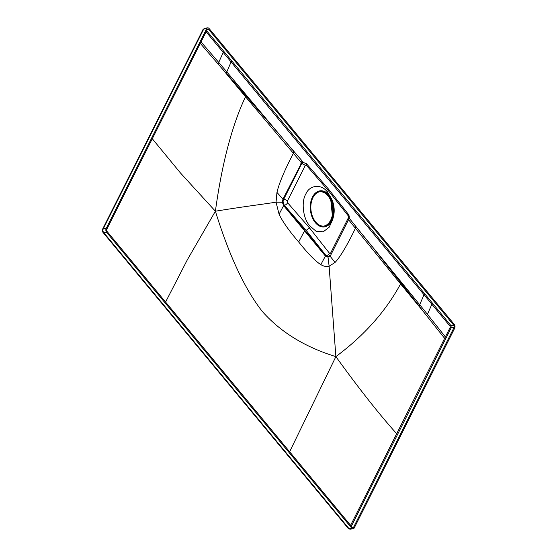 <?xml version="1.0" encoding="UTF-8"?>
<svg xmlns="http://www.w3.org/2000/svg" width="557" height="557" viewBox="0 0 557 557"><rect width="100%" height="100%" fill="white"/><g stroke="black" fill="none" stroke-linecap="round" stroke-linejoin="round"><path stroke-width="0.84" d="M454.7 328.205L354.266 527.911A2.694 1.762 -96.1 0 1 353.103 528.837A2.694 1.762 -96.1 0 1 351.794 528.196L106.589 232.269A2.694 1.762 -96.1 0 1 106.171 228.481L206.605 28.783A2.694 1.762 -96.1 0 1 207.768 27.85A2.694 1.762 -96.1 0 1 209.077 28.491L454.282 324.425A2.694 1.762 -96.1 0 1 454.7 328.205M352.233 527.326L107.028 231.392A1.539 1.003 -96.1 0 1 106.791 229.233L207.232 29.528A1.539 1.003 -96.1 0 1 207.893 28.999A1.539 1.003 -96.1 0 1 208.638 29.361L453.844 325.295A1.539 1.003 -96.1 0 1 454.08 327.46L353.646 527.159A1.539 1.003 -96.1 0 1 352.978 527.695A1.539 1.003 -96.1 0 1 352.233 527.326M351.794 528.196L348.898 528.509L103.699 232.575A2.694 1.762 -96.1 0 1 103.275 228.795L203.723 29.089L204.879 28.156L207.768 27.85M332.327 215.183L330.865 200.812M328.331 188.879L328.289 190.543L327.495 192.123L331.45 198.668A18.172 11.878 83.9 0 0 329.145 195.117A18.172 11.878 -96.1 0 0 312.456 197.081A18.172 11.878 -96.1 0 0 315.311 222.619A18.172 11.878 83.9 0 0 333.399 216.882A18.172 11.878 83.9 0 0 331.45 198.668M333.399 216.882L332.696 219.569L329.145 227.263L323.213 231.803L316.174 231.336L310.298 226.323L309.504 227.904L306.183 230.375L284.355 205.296C282.963 202.532 282.733 200.562 283.666 199.392L301.518 163.897L303.502 162.428M310.298 226.323C303.356 220.064 300.836 202.087 305.786 194.142C309.525 184.806 321.654 183.685 327.495 192.123M306.183 230.375L326.117 255.698L328.205 256.686M350.597 525.355L450.202 327.328L450.077 326.249L424.016 294.723L419.706 304.707L357.121 228.043M206.626 30.726L232.011 61.221A0.766 0.418 -39.6 0 0 231.113 61.911L226.803 71.895L292.564 150.112M301.943 161.161L301.678 162.735L282.935 199.218L276.954 192.367L276.042 202.184C261.567 204.475 245.888 206.25 215.399 211.214C221.881 163.876 231.907 125.722 245.484 96.744L222.083 68.643L226.246 73.204L226.803 71.895L272.498 126.474L226.246 73.204M303.342 162.428A4.038 1.448 129.4 0 0 302.012 162.728L301.678 162.735M303.238 162.414L302.012 162.728M303.516 162.449L302.437 162.63M272.491 126.474L303.474 162.512L302.75 162.442L303.328 162.442L301.309 163.918L283.409 199.42L282.845 202.24L284.049 205.331L304.992 230.528L304.568 230.835L283.617 205.617L279.064 214.222C282.524 221.533 289.055 230.786 298.67 241.982L304.568 230.835L325.406 256.046L320.839 264.638C315.422 261.233 308.028 253.686 298.67 241.982M301.539 160.611A4.038 2.075 139.4 0 1 301.441 162.825L245.484 96.744A4.038 2.075 140.1 0 0 245.874 95.282M276.766 131.522L272.498 126.474M293.177 150.905L293.365 153.384C284.564 170.268 279.092 183.267 276.954 192.367M306.51 163.751A2.959 1.532 -41 0 1 306.447 165.387L305.25 165.526L287.398 201.021L287.621 202.755L309.504 227.904L329.486 253.282L330.593 253.15A2.959 1.574 26.7 0 1 330.962 254.66C330.593 255.677 329.667 256.359 328.184 256.693L325.81 255.733L304.992 230.528M328.825 256.547L327.753 257.076L325.406 256.046L326.117 255.698A2.959 1.657 141.8 0 0 329.486 253.282M329.605 255.545L335.036 262.465L329.117 266.239L335.878 356.619L289.633 451.776M348.543 219.702L355.422 228.279C347.004 245.637 340.209 257.028 335.036 262.465M355.213 225.773L355.422 228.279L400.574 283.924C385.729 311.37 364.16 335.599 335.878 356.619C304.978 347.122 280.415 332.021 262.187 311.307C244.739 288.958 229.143 255.6 215.399 211.214L180.364 172.858L152.298 138.742M400.915 282.399A4.038 2.277 140.7 0 1 400.574 283.924L422.902 311.015L419.177 306.051L419.706 304.707L375.717 251.068L419.177 306.051M372.285 246.835L349.169 218.156M419.706 304.707L427.442 314.308L431.891 304.233A0.766 0.418 -39.5 0 1 432.782 303.558L424.907 294.033A0.766 0.418 -39.6 0 0 424.016 294.723L206.097 31.784M351.356 526.268L445.663 338.823A0.766 0.411 26.7 0 1 444.66 338.377L422.902 311.015M445.663 338.823L451.198 327.767L450.954 325.601L453.844 325.295M226.803 71.895L218.734 62.426L223.211 52.386A0.766 0.411 -39.8 0 1 224.102 51.704M200.276 43.355L222.083 68.643M201.007 41.893L218.734 62.426L217.989 63.909M165.582 302.061L187.347 259.785L215.399 211.214M327.982 256.714L329.117 266.239C326.541 266.928 323.784 266.392 320.839 264.638M287.398 201.021A2.959 1.574 -153.3 0 0 283.666 199.392L282.935 199.218L282.343 202.268L276.042 202.184L279.064 214.222M282.845 202.24L282.343 202.268L283.617 205.617L284.355 205.296A2.959 1.532 139 0 0 287.621 202.755M397.691 434.168A0.766 0.411 26.7 0 1 396.695 433.722C379.164 414.22 358.896 388.514 335.878 356.619M446.394 337.368L445.391 336.915L427.442 314.308L426.697 315.791M312.923 197.638A17.309 11.314 -96.1 0 1 320.386 191.657A17.309 11.314 -96.1 0 1 331.895 201.119A17.309 11.314 -96.1 0 1 331.526 220.099A17.309 11.314 -96.1 0 1 324.07 226.079A17.309 11.314 -96.1 0 1 312.561 216.617A17.309 11.314 -96.1 0 1 312.923 197.638M319.955 191.712A17.309 11.314 -96.1 0 1 331.143 201.509A17.309 11.314 -96.1 0 1 330.663 220.189A17.309 11.314 -96.1 0 1 323.631 226.114M288.338 455.396A1.922 1.037 140.4 0 1 287.586 455.166L348.146 528.28A1.922 1.037 140.4 0 0 348.898 528.509A2.694 1.762 83.9 0 0 350.207 529.15L353.103 528.837M203.04 29.465A1.922 1.023 -153.4 0 1 203.723 29.089L206.605 28.783M150.216 135.49A1.922 1.023 -153.3 0 0 149.527 135.88L102.592 229.178A1.922 1.023 -153.3 0 1 103.275 228.795L106.171 228.481M102.954 232.36A1.922 1.037 140.4 0 0 103.699 232.575L106.589 232.269M198.919 38.691L198.236 39.081L203.033 29.479L204.879 28.156M198.188 40.146A1.922 1.023 -153.3 0 0 197.498 40.536L198.236 39.074M164.287 305.682A1.922 1.037 140.3 0 1 163.535 305.452L287.586 455.166M306.447 165.387L328.289 190.543L348.278 215.872A2.959 1.657 -38.3 0 0 348.327 214.222M330.593 253.15L348.445 217.662A2.959 1.574 26.7 0 1 348.814 219.166C349.545 217.404 349.378 215.754 348.32 214.215L328.365 188.92M348.445 217.662L348.278 215.872M305.25 165.526A2.959 1.574 -153.3 0 0 301.518 163.897L300.822 163.702M450.077 326.249A0.766 0.418 -39.5 0 1 450.954 325.601L432.782 303.558M424.907 294.033L232.011 61.221M207.239 29.514L208.638 29.361M450.202 327.328A0.766 0.411 26.6 0 0 451.198 327.767L454.08 327.46M352.219 527.312L353.646 527.159M348.146 528.28L350.207 529.15M197.505 40.529L149.534 135.873M102.592 229.178C102.028 229.95 102.154 231.009 102.948 232.346L163.542 305.459M328.324 188.865L306.503 163.744L303.224 162.449M330.962 254.66L348.814 219.166"/></g></svg>
